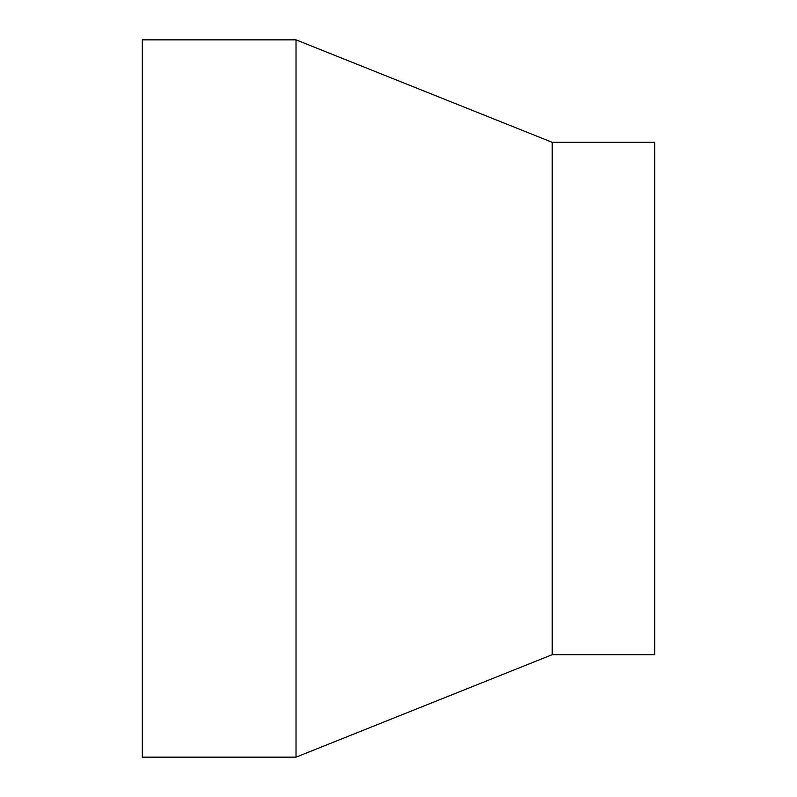 <?xml version="1.0" encoding="UTF-8"?>
<svg xmlns="http://www.w3.org/2000/svg" width="797" height="797" viewBox="0 0 797 797"><rect width="100%" height="100%" fill="white"/><g stroke="black" fill="none" stroke-linecap="round" stroke-linejoin="round"><path stroke-width="1.2" d="M142.324 398.5L142.324 757.15L296.026 757.15L296.026 39.85L142.324 39.85L142.324 398.5M552.211 654.676L552.211 142.324L654.676 142.324L654.676 654.676L552.211 654.676L296.026 757.15M552.211 142.324L296.026 39.85"/></g></svg>
